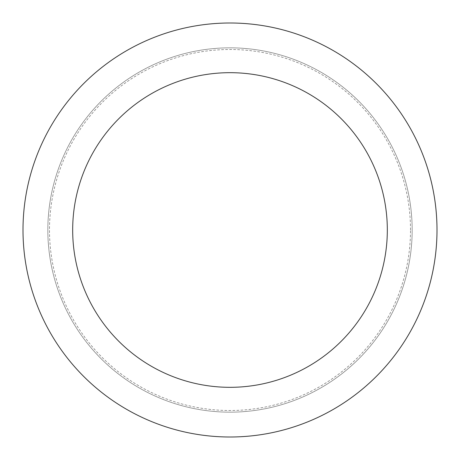 <?xml version="1.0" encoding="UTF-8"?>
<svg xmlns="http://www.w3.org/2000/svg" width="460" height="460" viewBox="0 0 460 460"><rect width="100%" height="100%" fill="white"/><g stroke="black" fill="none" stroke-linecap="round" stroke-linejoin="round"><path stroke-width="0.34" stroke-dasharray="2.3 1.72" d="M412.16 230A182.16 182.16 0 0 0 230 47.84A182.16 182.16 0 0 0 47.84 230A182.16 182.16 0 0 0 230 412.16A182.16 182.16 0 0 0 412.16 230A182.16 182.16 0 0 0 230 47.84A182.16 182.16 0 0 0 47.84 230A182.16 182.16 0 0 0 230 412.16A182.16 182.16 0 0 0 412.16 230A182.16 182.16 0 0 0 230 47.84A182.16 182.16 0 0 0 47.84 230A182.16 182.16 0 0 0 230 412.16A182.16 182.16 0 0 0 412.16 230A182.16 182.16 0 0 0 230 47.84A182.16 182.16 0 0 0 47.84 230A182.16 182.16 0 0 0 230 412.16A182.16 182.16 0 0 0 412.16 230M410.504 230A180.504 180.504 0 0 0 230 49.496A180.504 180.504 0 0 0 49.496 230A180.504 180.504 0 0 0 230 410.504A180.504 180.504 0 0 0 410.504 230M437 230A207 207 0 0 0 230 23A207 207 0 0 0 23 230A207 207 0 0 0 230 437A207 207 0 0 0 437 230"/><path stroke-width="0.69" d="M387.32 230A157.32 157.32 0 0 0 230 72.68A157.32 157.32 0 0 0 72.68 230A157.32 157.32 0 0 0 230 387.32A157.32 157.32 0 0 0 387.32 230M437 230A207 207 0 0 0 230 23A207 207 0 0 0 23 230A207 207 0 0 0 230 437A207 207 0 0 0 437 230"/></g></svg>
